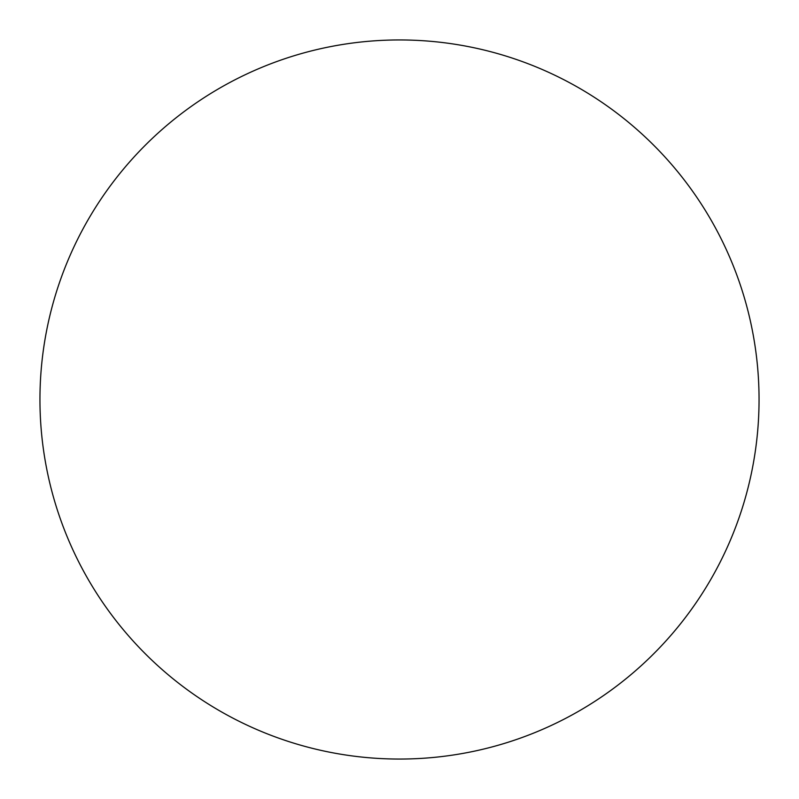 <?xml version="1.0" encoding="UTF-8"?>
<svg xmlns="http://www.w3.org/2000/svg" width="799" height="799" viewBox="0 0 799 799"><rect width="100%" height="100%" fill="white"/><g stroke="black" fill="none" stroke-linecap="round" stroke-linejoin="round"><path stroke-width="1.2" d="M39.95 399.5A359.55 359.55 0 0 1 399.5 39.95A359.55 359.55 0 0 1 759.05 399.5A359.55 359.55 0 0 1 399.5 759.05A359.55 359.55 0 0 1 39.95 399.5C39.95 423.11 42.257 446.491 46.861 469.642C51.466 492.803 58.287 515.285 67.316 537.098C76.354 558.901 87.431 579.625 100.544 599.26C113.658 618.885 128.569 637.043 145.258 653.742C161.957 670.431 180.115 685.342 199.74 698.456C219.375 711.569 240.1 722.646 261.902 731.684C283.715 740.713 306.197 747.534 329.358 752.139C352.509 756.743 375.89 759.05 399.5 759.05C423.11 759.05 446.491 756.743 469.642 752.139C492.803 747.534 515.285 740.713 537.098 731.684C558.901 722.646 579.625 711.569 599.26 698.456C618.885 685.342 637.043 670.431 653.742 653.742C670.431 637.043 685.342 618.885 698.456 599.26C711.569 579.625 722.646 558.901 731.684 537.098C740.713 515.285 747.534 492.803 752.139 469.642C756.743 446.491 759.05 423.11 759.05 399.5C759.05 375.89 756.743 352.509 752.139 329.358C747.534 306.197 740.713 283.715 731.684 261.902C722.646 240.1 711.569 219.375 698.456 199.74C685.342 180.115 670.431 161.957 653.742 145.258C637.043 128.569 618.885 113.658 599.26 100.544C579.625 87.431 558.901 76.354 537.098 67.316C515.285 58.287 492.803 51.466 469.642 46.861C446.491 42.257 423.11 39.95 399.5 39.95C375.89 39.95 352.509 42.257 329.358 46.861C306.197 51.466 283.715 58.287 261.902 67.316C240.1 76.354 219.375 87.431 199.74 100.544C180.115 113.658 161.957 128.569 145.258 145.258C128.569 161.957 113.658 180.115 100.544 199.74C87.431 219.375 76.354 240.1 67.316 261.902C58.287 283.715 51.466 306.197 46.861 329.358C42.257 352.509 39.95 375.89 39.95 399.5M698.456 199.74C685.342 180.115 670.431 161.957 653.742 145.258C637.043 128.569 618.885 113.658 599.26 100.544M199.74 100.544C180.115 113.658 161.957 128.569 145.258 145.258C128.569 161.957 113.658 180.115 100.544 199.74M100.544 599.26C113.658 618.885 128.569 637.043 145.258 653.742C161.957 670.431 180.115 685.342 199.74 698.456M599.26 698.456C618.885 685.342 637.043 670.431 653.742 653.742C670.431 637.043 685.342 618.885 698.456 599.26"/></g></svg>
